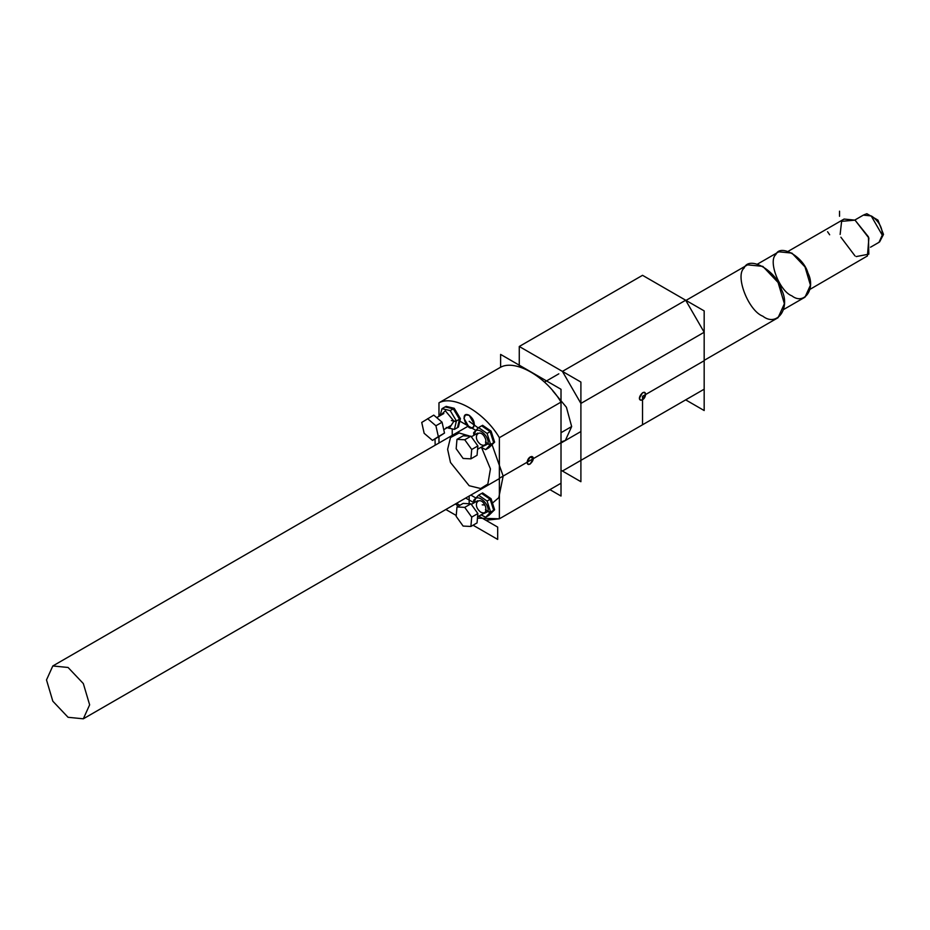 <?xml version="1.0" encoding="UTF-8"?>
<svg xmlns="http://www.w3.org/2000/svg" width="930" height="930" viewBox="0 0 930 930"><rect width="100%" height="100%" fill="white"/><g stroke="black" fill="none" stroke-linecap="round" stroke-linejoin="round"><path stroke-width="1.4" d="M639.456 398.087L642.537 392.751L644.711 392.53L645.618 394.529L642.537 399.865L640.363 400.086L639.456 398.087M552.897 391.03L566.428 407.282L571.659 426.556L565.335 440.518L561.011 441.89M704.173 310.899L704.173 410.537L704.173 310.899L642.537 275.315L519.266 346.483L519.266 366.862L519.266 346.483L519.266 366.862L519.266 346.483L642.537 275.315L685.677 300.227L704.173 332.254L580.901 403.422L562.418 371.396L685.677 300.227L704.173 332.254L704.173 389.193L562.418 471.033L704.173 389.193L562.418 471.033L561.011 470.22L580.901 481.705L580.901 382.067L519.266 346.483L562.418 371.396M704.173 410.537L704.173 332.254L580.901 403.422L580.901 460.362L704.173 389.193L685.677 399.865L704.173 410.537L685.677 399.865M810.042 289.323L867.423 255.948L868.887 238.057L855.03 220.143L844.068 219.062L788.117 251.356M854.833 220.038L863.331 215.132L871.178 215.911L882.268 235.127L879.013 242.312L870.527 247.206M882.268 235.127L882.268 233.697C882.024 227.153 878.745 221.456 872.41 216.62L871.178 215.911M704.173 360.363L778.073 317.7L784.397 303.726L778.073 282.476L762.821 266.364L747.569 264.852L685.84 300.495M68.076 717.297L83.328 718.809L89.64 704.835L83.328 683.573L68.076 667.473L52.812 665.961L46.5 679.935L52.824 701.197L68.076 717.297M783.734 309.446L805.008 297.17L810.437 285.173L805.008 266.922L791.907 253.1L778.817 251.798L757.543 264.074M533.274 458.676L530.193 464.012L528.008 464.233L527.112 462.233L530.193 456.897L532.367 456.677L533.274 458.676L530.193 456.897M469.173 427.37L463.93 418.302L465.465 414.908L469.173 415.268L474.416 424.347L472.882 427.742L469.173 427.37M456.537 503.339L459.92 505.292M473.056 525.206L497.678 539.412L497.678 527.089L478.799 516.185L485.844 520.254L499.375 518.812L499.375 437.681C484.449 412.292 453.898 394.669 438.972 402.806L438.972 416.326L438.972 402.806L438.972 416.326L438.972 402.806L500.607 367.222C515.534 359.085 546.073 376.708 561.011 402.097L499.375 437.681C484.449 412.292 453.898 394.669 438.972 402.806C453.898 394.669 484.449 412.292 499.375 437.681C484.449 412.292 453.898 394.669 438.972 402.806C453.898 394.669 484.449 412.292 499.375 437.681L499.375 518.812L499.375 437.681L499.375 518.812L499.375 437.681L561.011 402.097C546.073 376.708 515.534 359.085 500.607 367.222L500.607 354.411L561.011 389.286L561.011 496.039L549.909 489.633M561.011 402.097L561.011 483.228L561.011 402.097L561.011 483.228L499.375 518.812L499.375 437.681M438.972 436.612L438.972 443.017L438.972 436.612M447.33 427.602L449.26 428.381L453.945 421.139L445.331 410.758L440.355 415.524L440.553 413.803M454.41 429.404L457.49 427.626L459.49 419.198L453.294 408.828L445.098 406.898L442.029 408.677L450.213 410.607L456.409 420.965L454.41 429.404L446.226 427.475M440.018 415.722L442.029 408.677M459.49 419.198L456.409 420.965L453.945 421.139M453.294 408.828L450.213 410.607M433.775 415.117L442.075 422.22L444.505 433.078L438.623 436.833L444.505 433.078L442.075 422.22L433.775 415.117L421.732 422.441L424.15 433.299L432.462 440.39L438.344 436.635L435.914 425.777L427.614 418.686M442.075 422.22L435.914 425.777M444.505 433.078L438.344 436.635M438.623 436.833L432.462 440.39M480.717 512.151C484.937 514.011 486.588 512.291 485.681 506.978C480.705 493.772 470.627 504.281 480.717 512.151M481.228 514.79L488.099 511.5C489.331 501.979 474.765 491.958 474.288 502.002L475.544 498.852M485.669 517.243L488.738 515.464L493.691 510.291L490.156 499.271L481.647 493.423L478.578 495.202L487.076 501.049L490.622 512.07L485.669 517.243L481.043 514.895M473.928 502.898L473.614 500.375L478.578 495.202M493.691 510.291L490.622 512.07L488.099 511.5M490.156 499.271L487.076 501.049M463.14 503.421L470.906 503.816L477.869 513.546L477.055 522.904L477.869 513.546L470.906 503.816L463.14 503.421L456.979 506.978L456.165 516.336L463.117 526.066L470.894 526.461L471.708 517.115L464.744 507.373L456.979 506.978M470.906 503.816L464.744 507.373M477.869 513.546L471.708 517.115M477.055 522.904L470.894 526.461M480.717 444.54C484.937 446.4 486.588 444.68 485.681 439.367C480.705 426.161 470.627 436.67 480.717 444.54M481.228 447.179L488.099 443.889C489.331 434.368 474.765 424.347 474.288 434.391L475.544 431.241M485.669 449.632L488.738 447.853L493.691 442.68L490.156 431.66L481.647 425.812L478.578 427.591L487.076 433.438L490.622 444.459L485.669 449.632L481.043 447.284M473.928 435.287L473.614 432.764L478.578 427.591M493.691 442.68L490.622 444.459L488.099 443.889M490.156 431.66L487.076 433.438M463.14 435.81L470.906 436.205L477.869 445.935L477.055 455.281L477.869 445.935L470.906 436.205L463.14 435.81L456.979 439.367L456.165 448.713L463.117 458.455L470.894 458.85L471.708 449.492L464.744 439.762L456.979 439.367M470.906 436.205L464.744 439.762M477.869 445.935L471.708 449.492M477.055 455.281L470.894 458.85M562.418 471.033L561.011 470.22M580.901 403.422L580.901 460.362L704.173 389.193L704.173 332.254L704.173 389.193M704.173 360.724L642.537 396.308L642.537 424.778M645.618 394.529C645.118 387.45 635.725 399.133 640.991 400.272C643.525 399.761 645.06 397.842 645.618 394.529M642.537 275.315L673.355 293.113M879.606 241.905L883.5 234.418L877.955 220.119L866.853 213.714L863.97 214.818M856.216 256.575L868.818 254.169L868.446 236.848L855.03 220.143L841.604 221.34L840.139 234.43M840.883 237.208L855.03 255.948M791.907 295.868C804.276 305.575 816.052 288.8 807.949 273.048C803.694 256.947 780.131 243.335 775.876 254.529C767.762 260.923 779.549 291.299 791.907 295.868M762.821 316.188C777.213 327.488 790.942 307.958 781.502 289.614C776.55 270.851 749.092 255.006 744.14 268.038C734.7 275.489 748.418 310.864 762.821 316.188M839.523 211.191L839.523 216.283M829.665 234.79L827.561 231.721M455.502 503.932L458.153 506.304M477.474 518.126L499.375 518.812L485.844 520.254L499.375 518.812L561.011 483.228M469.173 496.039L469.173 503.723M445.854 509.5L456.235 515.487M469.569 436.135L459.118 432.973L450.492 437.577L447.621 449.329L450.492 462.477L469.173 485.727L480.671 488.529L487.855 484.053L490.436 468.883L481.612 447.644L490.436 468.883L487.855 484.053L480.671 488.529L469.173 485.727L450.492 462.477L447.621 449.329L450.492 437.577L459.118 432.973L469.173 435.903L459.118 432.973L450.492 437.577L447.621 449.329L450.492 462.477L469.173 485.727L480.671 488.529L487.855 484.053L490.436 468.883L481.612 447.644M478.799 516.185L485.844 520.254M475.707 497.899L470.836 495.086M452.224 435.368L452.224 429.242M459.478 420.918L475.707 430.288M435.031 438.914L435.159 445.226M465.663 498.062L473.893 502.653M482.205 504.851L484.693 504.967M492.202 503.304L498.794 497.655L503.165 476.079L492.063 444.691M478.194 427.928L469.173 421.325M469.173 415.268C458.327 409.991 467.546 433.764 473.707 426.963C475.091 422.813 473.579 418.907 469.173 415.268M561.011 442.668L499.375 478.252M527.112 462.233C527.612 469.313 537.005 457.63 531.727 456.491C529.205 457.002 527.67 458.92 527.112 462.233M561.011 432.706L571.659 426.556M445.889 406.945L446.028 406.364L454.224 408.293L460.408 418.663L458.42 427.091L457.793 426.94M459.211 418.372L460.408 418.663L455.479 421.499L451.387 420.534M481.949 493.551L482.577 492.888L491.075 498.736L494.621 509.756L489.482 514.802M493.563 509.036L494.621 509.756L489.692 512.604L485.437 509.687M475.602 510.372L473.882 507.978M481.949 425.94L482.577 425.277L491.075 431.125L494.621 442.145L489.482 447.191M493.563 441.413L494.621 442.145L489.692 444.993L485.437 442.064M475.602 442.761L473.882 440.367M83.328 718.809L499.375 478.601M561.011 443.017L580.901 431.532M52.824 665.961L467.813 426.37M544.48 382.102L558.825 373.825M443.738 429.672L450.794 425.603M436.705 417.628L443.819 413.525M477.578 516.894L484.693 512.79M471.324 504.397L477.718 500.712M477.578 449.283L484.693 445.179M471.324 436.786L477.718 433.101"/></g></svg>
